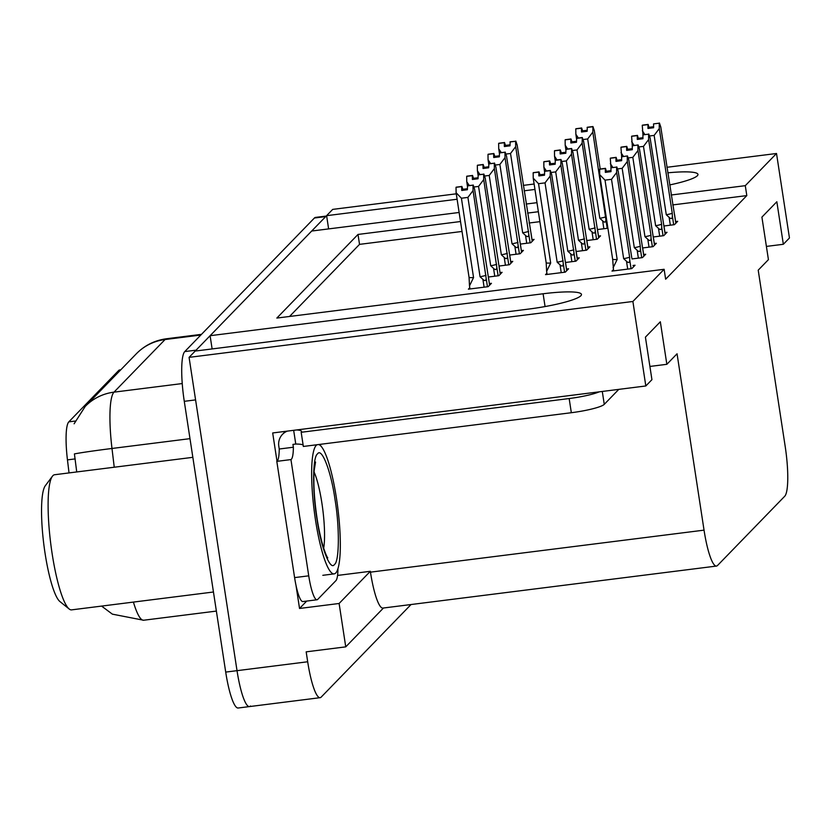 <?xml version="1.0" encoding="UTF-8"?>
<svg xmlns="http://www.w3.org/2000/svg" width="831" height="831" viewBox="0 0 831 831"><rect width="100%" height="100%" fill="white"/><g stroke="black" fill="none" stroke-linecap="round" stroke-linejoin="round"><path stroke-width="1.25" d="M250.515 705.997A43.461 7.926 -97.2 0 1 249.445 706.589A43.461 7.926 -97.2 0 1 237.022 670.669L189.073 357.361L195.181 351.066L528.184 309.142A46.359 6.586 -8.7 0 0 581.471 294.444A46.359 6.586 -8.7 0 0 543.1 293.769L210.098 335.703L311.677 231.039L459.128 212.476M328.629 228.909L326.604 215.676L332.701 209.381L456.271 193.82M212.123 348.937L210.098 335.703M306.712 601.073L299.534 608.469L296.002 585.356M277.003 461.236L272.682 432.961L645.822 385.968L651.93 379.674L645.417 337.147L660.333 321.774L666.846 364.31L677.057 353.788L704.044 530.147A43.461 7.926 82.8 0 0 716.467 566.067A43.461 7.926 82.8 0 0 717.537 565.475L784.713 496.263A43.461 7.926 82.8 0 0 785.202 446.527L758.215 270.168L768.426 259.646L761.913 217.12L776.84 201.746L783.342 244.283L789.45 237.988L776.518 153.496L666.94 167.291M337.552 575.426L370.346 571.302L339.11 603.483L299.534 608.469M370.346 571.302L370.47 572.154A43.461 7.926 82.8 0 0 382.894 608.074L716.467 566.067M339.11 603.483L345.748 646.861L383.465 608.001M411.033 604.532L321.192 697.095A43.461 7.926 -97.2 0 1 320.112 697.687A43.461 7.926 -97.2 0 1 307.688 661.767L306.172 651.847L345.748 646.861M460.509 221.534L358.005 234.446L276.848 318.065L664.125 269.296L632.89 301.476L645.822 385.968M632.89 301.476L189.073 357.361M534.125 184.015L523.343 185.375M534.956 189.437L524.174 190.798M457.102 199.243L326.604 215.676M669.651 184.949A46.359 6.586 -8.7 0 0 697.967 174.417A46.359 6.586 -8.7 0 0 667.792 172.827M526.2 204.031L536.982 202.671M776.518 153.496L745.282 185.677L671.188 195.005M538.363 211.728L527.581 213.089M766.4 246.412L783.342 244.283M649.904 366.44L666.846 364.31M664.125 269.296L665.641 279.216L746.809 195.597L745.282 185.677M69.035 472.922L67.456 459.875A39.119 7.126 -97.2 0 1 68.817 421.857L118.677 370.491A39.119 7.126 -97.2 0 1 119.654 369.951L120.765 369.816M462.026 231.454L359.532 244.366L289.552 316.466M359.532 244.366L358.005 234.446M746.809 195.597L672.705 204.925M539.88 221.659L529.098 223.009M653.311 236.97L663.761 235.661L667.023 232.296L664.966 232.555M642.654 247.95L653.104 246.641L656.365 243.275L654.309 243.535M631.996 258.929L642.446 257.62L645.708 254.255L643.651 254.515M613.382 269.66L612 271.083L631.789 268.6L635.05 265.234L632.993 265.494M663.969 225.99L674.419 224.671L677.681 221.316L675.624 221.576M586.831 240.523L597.281 239.203L600.543 235.848L598.497 236.108M576.174 251.502L586.624 250.183L589.885 246.828L587.839 247.087M565.516 262.482L575.966 261.163L579.238 257.807L577.181 258.067M546.912 273.212L545.531 274.635L565.309 272.142L568.581 268.787L566.524 269.047M597.489 229.543L607.908 228.234M509.704 255.055L520.154 253.735L523.416 250.38L521.369 250.64M499.047 266.034L509.496 264.715L512.758 261.36L510.712 261.62M488.389 277.014L498.839 275.695L502.101 272.339L500.054 272.599M469.775 287.744L468.393 289.167L488.181 286.674L491.443 283.319L489.397 283.579M520.362 244.075L530.812 242.756L534.073 239.401L532.017 239.66M325.71 216.59A43.461 7.926 -97.2 0 1 326.656 216.018L315.479 217.41A43.461 7.926 -97.2 0 0 314.409 218.013L325.71 216.59L196.074 350.163A43.461 7.926 -97.2 0 0 195.43 351.035M320.112 697.687L249.445 706.589A43.461 7.926 -97.2 0 1 237.022 670.669L195.586 399.898L184.274 401.321A43.461 7.926 -97.2 0 1 184.762 351.586L314.409 218.013M182.249 383.558L113.992 392.149A50.712 49.341 -135.9 0 0 85.198 406.452L136.274 353.84A50.712 49.341 44.1 0 1 165.068 339.536L113.992 392.149A57.952 10.564 82.8 0 0 111.988 448.47A50.712 1.475 173.1 0 0 74.416 453.913L76.732 471.956M249.445 706.589L238.133 708.012A43.461 7.926 -97.2 0 1 225.71 672.092L184.274 401.321M505.632 146.37L505.477 145.383L510.005 144.812M501.218 152.54L498.725 148.791L498.652 143.399L504.313 142.693L504.365 146.536L510.016 145.82L510.151 141.779L515.615 141.27L509.964 141.976M522.678 232.815L525.524 235.422C527.592 237.386 528.672 236.97 528.755 234.176L515.687 146.651L510.535 153.486L522.678 232.815A9.847 1.402 -8.7 0 0 528.651 231.392M505.84 154.078L510.535 153.486M498.652 143.399L504.313 142.693M504.947 146.453L504.355 142.641M505.051 146.443L504.448 142.548L498.797 143.254L504.448 142.548M505.477 145.383L504.5 142.496M499.358 152.904L498.725 148.791M515.687 146.651L515.615 141.27M530.988 233.251L532.224 241.302M515.812 141.073L517.183 145.113L530.812 232.057M607.212 228.317L592.815 132.119L592.939 126.541L594.31 130.581L600.19 168.994M582.967 139.546L587.673 138.954L599.805 218.293L602.662 220.901L603.857 228.743M578.355 138.008L575.862 134.258L575.79 128.867L581.44 128.161L581.492 132.004L587.143 131.288L587.288 127.247L592.939 126.541M582.76 131.838L582.614 130.851L587.133 130.28M582.614 130.851L581.627 127.964L575.945 128.805M605.892 219.644C605.799 222.438 604.719 222.853 602.662 220.901M605.789 216.86A9.847 1.402 171.3 0 1 599.805 218.293M587.091 127.444L592.752 126.738M592.815 132.119L587.673 138.954M576.485 138.372L575.862 134.258M575.79 128.867L581.44 128.161M582.074 131.932L581.492 128.109M581.627 127.964L582.178 131.911M581.586 128.016L575.925 128.722M642.965 134.819L642.259 125.315L647.962 124.557L647.962 128.452L653.623 127.735L653.571 123.892L659.222 123.185L653.571 123.892M648.544 128.379L647.962 124.557M642.259 125.315L647.91 124.608M648.055 124.463L642.405 125.169L648.107 124.411L648.658 128.358M649.24 128.286L648.107 124.411M644.825 134.466L642.332 130.706M673.692 224.765L672.362 216.091C672.269 218.885 671.199 219.301 669.132 217.348L670.337 225.191M672.362 216.091L672.258 213.307A9.847 1.402 171.3 0 1 666.285 214.741L669.132 217.348M672.258 213.307L659.295 128.566L654.142 135.401L666.285 214.741M649.447 135.993L654.142 135.401M659.295 128.566L659.222 123.185M659.409 122.988L660.78 127.029L675.832 223.217M674.595 215.167L674.408 213.983M649.084 127.299L653.602 126.728M296.553 429.949A28.981 4.113 171.3 0 1 301.549 431.455A28.981 4.113 171.3 0 1 301.175 432.286L303.346 446.455L571.333 412.716A28.981 4.113 -8.7 0 0 604.262 404.354L618.794 389.375M303.118 444.959A28.981 4.113 -8.7 0 0 295.763 444.045L292.938 444.398L293.374 447.234A28.981 5.277 -97.2 0 1 290.943 459.585L276.806 461.361L294.6 577.607A28.981 5.277 82.8 0 0 302.879 601.561L317.016 599.774A28.981 5.277 -97.2 0 1 308.737 575.831L290.943 459.585M301.175 432.286L569.162 398.537A28.981 4.113 -8.7 0 0 599.265 391.827M337.947 568.643A28.981 5.277 -97.2 0 1 335.911 580.651L317.733 599.38A28.981 5.277 -97.2 0 1 317.016 599.774M285.407 431.351L282.54 434.301A14.491 14.096 44.1 0 0 278.8 446.185L279.237 449.01A28.981 5.277 -97.2 0 1 276.806 461.361M279.237 449.01L293.374 447.234M293.665 430.313L295.763 444.045M282.54 434.301A14.491 14.096 44.1 0 1 287.308 431.112M320.683 445.821L320.444 444.305M494.975 157.35L494.819 156.363L499.348 155.792M490.56 163.52L488.067 159.77L488.005 154.379L493.656 153.673L493.707 157.516L499.358 156.799L499.493 152.759L504.957 152.25L499.306 152.956M512.021 243.795L514.867 246.402C516.934 248.365 518.014 247.95 518.097 245.155L505.03 157.63L499.878 164.465L512.021 243.795A9.847 1.402 -8.7 0 0 518.004 242.372M495.183 165.057L499.878 164.465M488.005 154.379L493.656 153.673M494.289 157.433L493.697 153.621M494.393 157.423L493.791 153.527L488.14 154.234L493.791 153.527M494.819 156.363L493.843 153.475M488.701 163.884L488.067 159.77M505.03 157.63L504.957 152.25M520.331 244.231L521.567 252.281M505.155 152.052L506.526 156.093L520.154 243.047M484.317 168.329L484.161 167.343L488.69 166.771M479.913 174.5L477.41 170.75L477.347 165.359L482.998 164.652L483.05 168.496L488.701 167.779L488.846 163.738L494.3 163.229L488.649 163.936M501.363 254.785L504.22 257.392C506.276 259.345 507.357 258.929 507.44 256.135L494.372 168.61L489.22 175.445L501.363 254.785A9.847 1.402 -8.7 0 0 507.346 253.351M484.525 176.037L489.22 175.445M477.347 165.359L482.998 164.652M483.632 168.423L483.05 164.6M483.735 168.402L483.143 164.507L477.482 165.213L483.143 164.507M484.161 167.343L483.185 164.455M478.043 174.863L477.41 170.75M494.372 168.61L494.3 163.229M509.673 255.21L510.909 263.261M494.497 163.032L495.868 167.073L509.496 254.026M473.66 179.309L473.514 178.322L478.033 177.751M469.255 185.479L466.762 181.729L466.69 176.338L472.34 175.632L472.392 179.475L478.043 178.758L478.189 174.718L483.642 174.209L477.991 174.915M490.706 265.764L493.562 268.371C495.619 270.324 496.699 269.909 496.782 267.115L483.715 179.589L478.563 186.424L490.706 265.764A9.847 1.402 -8.7 0 0 496.689 264.331M473.867 187.017L478.563 186.424M466.69 176.338L472.34 175.632M472.974 179.403L472.392 175.58M473.078 179.382L472.486 175.486L466.825 176.193L472.486 175.486M473.514 178.322L472.527 175.434M467.386 185.843L466.762 181.729M483.715 179.589L483.642 174.209M499.016 266.19L500.252 274.24M483.839 174.011L485.211 178.052L498.839 265.006M463.002 190.289L462.857 189.302L467.375 188.73M469.972 288.97L469.494 285.895L473.556 277.554L461.413 198.225L456.105 192.709L456.032 187.318L461.683 186.611L461.735 190.455L467.386 189.738L467.531 185.697L472.995 185.188L467.334 185.895M480.048 276.744L482.904 279.351C484.961 281.304 486.042 280.888 486.135 278.094L473.057 190.569L467.915 197.404L480.048 276.744A9.847 1.402 -8.7 0 0 486.031 275.31M461.413 198.225L467.915 197.404M456.032 187.318L461.683 186.611M462.316 190.382L461.735 186.56M462.42 190.361L461.828 186.466L456.167 187.172L461.828 186.466M462.857 189.302L461.87 186.414M469.494 285.895L469.068 277.45L456.105 192.709M469.068 277.45A9.847 1.402 -8.7 0 0 473.556 277.554M473.057 190.569L472.995 185.188M488.368 277.17L489.594 285.22M473.182 184.991L474.553 189.032L488.181 275.985M596.554 239.297L582.157 143.098L582.282 137.52L583.653 141.561L598.694 237.749M572.31 150.525L577.015 149.933L589.148 229.273L592.004 231.88L593.199 239.723M567.698 148.998L565.205 145.238L565.132 139.847L570.783 139.141L570.835 142.984L576.485 142.267L576.631 138.226L582.282 137.52M572.102 142.818L571.957 141.831L576.475 141.26M571.957 141.831L570.97 138.943L565.288 139.785M597.468 229.699L597.281 228.515M595.235 230.623C595.141 233.418 594.061 233.833 592.004 231.88M595.131 227.839A9.847 1.402 171.3 0 1 589.148 229.273M576.434 138.424L582.095 137.717M582.157 143.098L577.015 149.933M565.828 149.351L565.205 145.238M565.132 139.847L570.783 139.141M571.416 142.911L570.835 139.089M570.97 138.943L571.52 142.89M570.928 138.995L565.267 139.701M585.907 250.276L571.51 154.078L571.624 148.5L572.995 152.54L588.036 248.729M561.652 161.505L566.358 160.913L578.49 240.252L581.347 242.86L582.541 250.702M557.04 159.978L554.547 156.218L554.474 150.827L560.125 150.12L560.177 153.964L565.828 153.247L565.973 149.206L571.624 148.5M561.444 153.797L561.299 152.811L565.818 152.239M561.299 152.811L560.323 149.923L554.63 150.764M586.811 240.678L586.624 239.494M584.577 241.603C584.484 244.397 583.414 244.813 581.347 242.86M584.473 238.819A9.847 1.402 171.3 0 1 578.49 240.252M565.776 149.403L571.437 148.697M571.51 154.078L566.358 160.913M555.17 160.331L554.547 156.218M554.474 150.827L560.125 150.12M560.759 153.891L560.177 150.068M560.323 149.923L560.863 153.87M560.271 149.975L554.62 150.681M575.249 261.256L560.852 165.057L560.967 159.479L562.338 163.52L577.379 259.708M550.995 172.484L555.7 171.892L567.833 251.232L570.689 253.839L571.884 261.682M546.383 170.957L543.89 167.197L543.817 161.806L549.468 161.1L549.52 164.943L555.17 164.226L555.316 160.186L560.967 159.479M550.787 164.777L550.641 163.79L555.16 163.219M550.641 163.79L549.665 160.902L543.973 161.744M576.153 251.658L575.966 250.474M573.92 252.582C573.826 255.377 572.756 255.792 570.689 253.839M573.816 249.799A9.847 1.402 171.3 0 1 567.833 251.232M555.129 160.383L560.78 159.677M560.852 165.057L555.7 171.892M544.513 171.311L543.89 167.197M543.817 161.806L549.468 161.1M550.101 164.87L549.52 161.048M549.665 160.902L550.205 164.85M549.613 160.954L543.962 161.661M564.592 272.236L550.195 176.037L550.309 170.459L551.68 174.5L566.721 270.688M547.099 274.438L546.632 271.363L550.683 263.022L538.54 183.693L545.043 182.872L557.175 262.212L560.032 264.819L561.237 272.661M538.54 183.693L533.232 178.177L533.159 172.786L538.81 172.079L538.862 175.923L544.513 175.206L544.658 171.165L550.309 170.459M540.14 175.756L539.984 174.77L544.502 174.198M539.984 174.77L539.007 171.882L533.315 172.723M565.495 262.638L565.309 261.453M563.262 263.562C563.169 266.356 562.099 266.772 560.032 264.819M563.158 260.778A9.847 1.402 171.3 0 1 557.175 262.212M544.471 171.363L550.122 170.656M550.195 176.037L545.043 182.872M546.632 271.363L546.196 262.918A9.847 1.402 -8.7 0 0 550.683 263.022M546.196 262.918L533.232 178.177M533.159 172.786L538.81 172.079M539.444 175.85L538.862 172.027M539.007 171.882L539.548 175.829M538.955 171.934L533.305 172.64M632.308 145.799L631.602 136.294L637.304 135.536L637.304 139.431L642.965 138.715L642.914 134.871L648.564 134.165L642.914 134.871M637.886 139.359L637.304 135.536M631.602 136.294L637.252 135.588M637.398 135.443L631.747 136.149L637.45 135.391L638 139.338M638.582 139.265L637.45 135.391M634.167 145.446L631.674 141.686M663.034 235.744L661.705 227.071C661.611 229.865 660.541 230.28 658.474 228.328L659.679 236.17M661.705 227.071L661.601 224.287A9.847 1.402 171.3 0 1 655.628 225.72L658.474 228.328M661.601 224.287L648.637 139.546L643.485 146.381L655.628 225.72M638.79 146.973L643.485 146.381M648.637 139.546L648.564 134.165M648.751 133.968L650.122 138.008L665.174 234.197M663.938 226.146L663.751 224.962M638.426 138.278L642.945 137.707M621.65 156.779L620.944 147.284L626.647 146.516L626.647 150.411L632.308 149.694L632.256 145.851L638.094 144.947L632.256 145.851M627.228 150.338L626.647 146.516M620.944 147.284L626.605 146.568M626.74 146.422L621.089 147.129L626.792 146.37L627.343 150.318M627.924 150.245L626.792 146.37M623.51 156.425L621.017 152.665M652.377 246.724L651.047 238.05C650.964 240.845 649.884 241.26 647.816 239.307L649.021 247.15M651.047 238.05L650.943 235.266A9.847 1.402 171.3 0 1 644.97 236.7L647.816 239.307M650.943 235.266L637.979 150.525L632.827 157.36L644.97 236.7M628.132 157.952L632.827 157.36M637.979 150.525L637.907 145.145M638.094 144.947L639.475 148.988L654.516 245.176M653.28 237.126L653.104 235.942M627.769 149.258L632.287 148.687M610.993 167.758L610.286 158.264L615.989 157.495L615.989 161.391L621.65 160.674L621.598 156.83L627.447 155.927L621.598 156.83M616.581 161.318L615.989 157.495M610.286 158.264L615.948 157.547M616.083 157.402L610.432 158.108L616.135 157.35L616.685 161.297M617.267 161.224L616.135 157.35M612.852 167.405L610.359 163.645M641.719 257.703L640.389 249.03C640.306 251.824 639.226 252.24 637.159 250.287L638.364 258.129M640.389 249.03L640.286 246.246A9.847 1.402 171.3 0 1 634.313 247.68L637.159 250.287M640.286 246.246L627.322 161.505L622.17 168.34L634.313 247.68M617.475 168.932L622.17 168.34M627.322 161.505L627.249 156.124M627.447 155.927L628.818 159.968L643.859 256.156M642.623 248.105L642.446 246.921M617.111 160.238L621.63 159.666M613.569 270.885L612.676 259.365L599.702 174.624L599.681 169.192L605.332 168.475L605.342 172.37L610.993 171.653L610.941 167.81L616.592 167.104L610.941 167.81M605.924 172.297L605.332 168.475M599.629 169.244L605.29 168.527M605.425 168.381L599.774 169.088L605.477 168.329L606.028 172.277M606.609 172.204L605.477 168.329M613.101 267.821L617.163 259.469L605.02 180.14L599.702 174.624M612.676 259.365A9.847 1.402 -8.7 0 0 617.163 259.469M631.061 268.683L629.732 260.01C629.649 262.804 628.568 263.219 626.501 261.266L627.706 269.109M629.732 260.01L629.628 257.226A9.847 1.402 171.3 0 1 623.655 258.659L626.501 261.266M629.628 257.226L616.664 172.484L611.512 179.319L623.655 258.659M605.02 180.14L611.512 179.319M616.664 172.484L616.592 167.104M616.789 166.906L618.16 170.947L631.789 257.901M606.453 171.217L610.982 170.646M316.891 518.565C312.311 491.225 312.612 456.738 317.473 453.965C321.67 447.005 331.008 471.115 334.976 499.202L335.07 499.836C339.661 527.176 339.349 561.663 334.498 564.436C330.291 571.396 320.953 547.286 316.985 519.209L316.891 518.565M318.564 444.543A65.202 11.883 -97.2 0 1 337.417 504.999A65.202 11.883 -97.2 0 1 335.745 572.995A65.202 11.883 -97.2 0 1 334.124 573.889A65.202 11.883 -97.2 0 1 314.814 515.365A65.202 11.883 -97.2 0 1 316.216 445.406A65.202 11.883 -97.2 0 1 317.141 444.72M192.854 457.33L54.576 474.74A68.1 12.413 82.8 0 0 52.893 475.675A68.1 12.413 82.8 0 0 52.446 476.205L45.321 485.709A59.406 10.824 82.8 0 0 45.051 553.217A59.406 10.824 82.8 0 0 59.905 601.54L69.16 608.988A68.1 12.413 82.8 0 0 71.591 609.871L213.453 592.004M52.446 476.205A68.1 12.413 82.8 0 0 52.124 553.591A68.1 12.413 82.8 0 0 69.16 608.988M545.063 306.556L543.1 293.769M307.688 661.767L225.71 672.092M704.044 530.147L370.47 572.154M118.677 370.491L120.308 370.283M67.456 459.875L75.164 458.909M68.817 421.857L75.257 421.047M136.274 353.84C144.625 345.384 154.701 340.357 166.501 338.747A57.952 10.564 82.8 0 0 165.068 339.536L200.822 335.038M189.987 438.654L111.988 448.47L114.242 467.23M133.417 602.08A57.952 10.564 82.8 0 0 143.628 620.238L216.372 611.086M184.762 351.586L196.074 350.163M525.524 235.422L526.729 243.275M530.085 242.849L528.755 234.176M308.737 575.831L294.6 577.607M602.288 391.453L604.262 404.354M569.162 398.537L571.333 412.716M514.867 246.402L516.072 254.255M519.427 253.829L518.097 245.155M504.22 257.392L505.414 265.234M508.769 264.809L507.44 256.135M493.562 268.371L494.757 276.214M498.112 275.788L496.782 267.115M482.904 279.351L484.099 287.194M487.454 286.768L486.135 278.094M314.066 471.946A44.916 8.185 -97.2 0 1 321.826 502.672A44.916 8.185 -97.2 0 1 323.675 548.252M85.198 406.452L74.104 423.8M101.579 606.09L112.372 614.151L143.628 620.238M166.501 338.747L201.497 334.342M530.967 232.742L532.266 241.26M674.564 214.658L675.873 223.175M520.31 243.722L521.608 252.24M509.652 254.702L510.951 263.219M498.995 265.681L500.293 274.199M488.337 276.661L489.636 285.178M597.437 229.19L598.736 237.708M586.779 240.169L588.088 248.687M576.122 251.149L577.431 259.667M565.464 262.129L566.773 270.646M663.907 225.637L665.216 234.155M653.249 236.617L654.558 245.135M642.602 247.596L643.9 256.114M327.58 557.487C328.931 560.25 322.21 551.161 317.13 518.845C314.295 499.774 313.308 483.642 314.17 470.471L315.551 462.026M322.823 575.312L334.124 573.889"/></g></svg>
